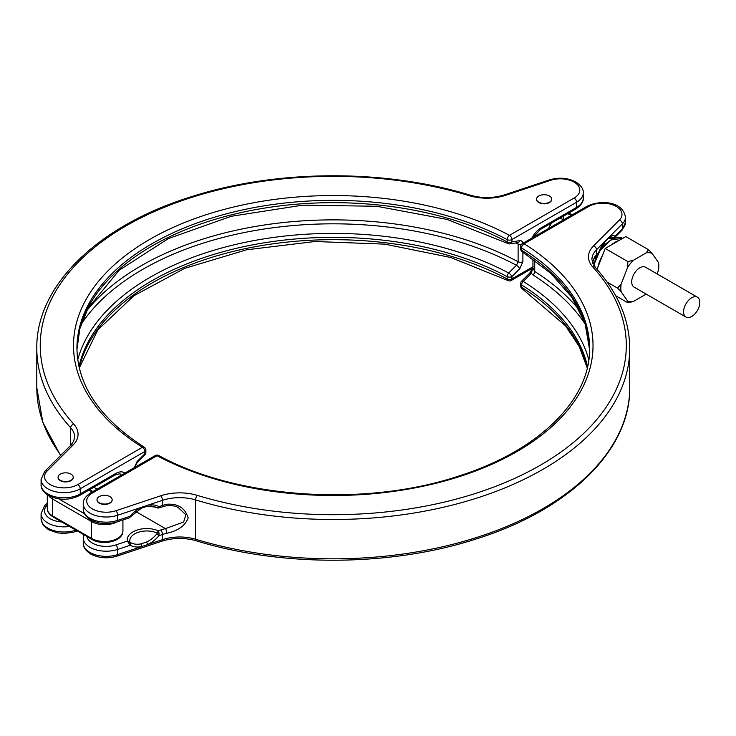 <?xml version="1.0" encoding="UTF-8"?>
<svg xmlns="http://www.w3.org/2000/svg" width="736" height="736" viewBox="0 0 736 736"><rect width="100%" height="100%" fill="white"/><g stroke="black" fill="none" stroke-linecap="round" stroke-linejoin="round"><path stroke-width="1.1" d="M109.931 496.588A7.572 4.37 180 0 1 112.148 499.68A7.572 4.37 180 0 1 107.474 503.718A7.572 4.37 180 0 1 99.222 502.771A7.572 4.37 180 0 1 97.005 499.68A7.572 4.37 180 0 1 101.678 495.641A7.572 4.37 180 0 1 109.931 496.588M97.014 499.854A7.572 4.37 0 0 0 97.005 500.029A7.572 4.37 0 0 0 99.222 503.12A7.572 4.37 0 0 0 107.474 504.068A7.572 4.37 0 0 0 112.148 500.029A7.572 4.37 0 0 0 112.139 499.854M83.26 503.774C82.929 500.066 85.404 496.423 90.694 492.835A3.441 1.987 60 0 1 92.414 493.01A19.495 11.261 0 0 0 92.414 508.926A19.495 11.261 0 0 0 115.948 510.72A3.441 1.408 -108.4 0 1 117.668 515.246L117.668 520.398L130.171 516.23L130.796 516.543L141.358 508.217A2.291 0.736 64.8 0 0 141.533 507.288L117.668 515.246A22.936 13.239 180 0 1 89.976 513.139A22.936 13.239 180 0 1 83.26 503.774L83.26 508.926C82.947 512.67 85.422 516.313 90.694 519.864C98.79 524.032 107.566 524.722 117.033 521.944L128.883 517.988L130.171 516.23A24.334 17.213 -45 0 1 141.533 507.288L147.605 505.264A24.334 17.213 -45 0 1 158.958 506.635L162.444 505.476A34.408 19.863 180 0 1 166.759 504.261C178.002 503.452 185.141 508.024 188.186 517.96C185.15 525.752 178.011 530.858 166.759 533.287A3.441 1.049 -103.1 0 0 165.471 528.632L183.641 522.017L185.895 514.795L178.756 508.042M592.397 262.642L594.412 257.352A34.408 19.863 180 0 1 596.519 254.858L598.469 252.908M612.932 237.82A22.126 9.034 108.4 0 0 611.266 237.388L607.991 238.795A2.291 1.794 52.7 0 0 608.589 237.636A24.334 9.936 -71.6 0 1 615.149 236.228L614.707 237.526A2.291 2.134 -117 0 1 614.275 237.82L614.275 237.82A2.291 2.134 -117 0 1 612.996 238.004L612.932 237.82A2.291 2.088 117.8 0 0 615.149 236.228L622.371 229.006A22.936 13.239 0 0 0 625.444 222.392L625.444 217.24A22.936 13.239 180 0 1 622.371 223.864L605.084 241.141A2.291 1.417 38.9 0 1 604.882 241.923L607.991 238.795M156.805 533.931L158.314 530.776L159.096 533.122L158.958 535.661L156.805 533.931A22.126 15.649 135 0 1 146.482 542.055L140.962 543.895A22.126 15.649 135 0 1 130.631 542.662L127.374 541.089A19.486 11.252 180 0 1 136.997 530.086A19.486 11.252 180 0 1 158.314 530.776L160.724 529.975A37.849 21.85 180 0 1 165.471 528.632L135.912 511.575M150.337 506.018L156.805 507.546A22.126 15.649 135 0 0 155.747 507.03L146.896 506.368A2.291 1.113 78.9 0 0 147.605 505.264L162.444 500.324A3.441 1.408 -108.4 0 0 160.724 495.788A37.849 21.85 180 0 1 197.22 495.365A293.02 169.179 0 0 0 540.463 465.152A293.02 169.179 0 0 0 592.793 266.975A37.849 21.85 180 0 1 593.538 245.907L619.39 220.055A19.495 11.261 0 0 0 614.367 205.5A19.495 11.261 0 0 0 588.717 206.466L524.096 243.772A259.762 149.978 180 0 1 516.948 451.573A259.762 149.978 180 0 1 157.026 455.704L92.414 493.01M585.433 324.475A269.542 155.618 0 0 0 533.039 274.97L531.328 273.341L523.232 281.41A258.584 149.298 180 0 1 588.8 359.812M612.784 237.424L612.996 238.004L612.784 237.424M609.169 238.022L614.707 237.526M598.57 252.733A24.334 9.936 -71.6 0 1 605.084 241.141L596.519 249.716L596.519 254.858A3.441 2.429 -135 0 1 595.967 256.303L594.044 258.584A3.441 2.604 -145 0 0 594.412 257.352M156.805 507.546A2.291 1.592 118.7 0 0 158.958 506.635L159.096 507.886L158.314 507.362M166.759 504.261A3.441 1.049 76.9 0 1 166.253 505.77L166.253 505.77C172.38 505.292 176.557 506.055 178.784 508.061M146.482 542.055A2.291 0.736 -115.2 0 1 147.605 544.594L162.444 539.654L162.444 534.502L158.958 535.661A24.334 17.213 -45 0 1 147.605 544.594L141.533 546.618A24.334 17.213 -45 0 1 130.171 545.256L127.374 541.089L115.948 544.898A3.441 1.408 71.6 0 1 117.668 549.424L117.668 554.576L141.533 546.618A2.291 1.113 -101.1 0 0 140.962 543.895M520.656 246.588A3.441 1.987 0 0 0 521.576 247.931A3.441 2.061 122 0 1 524.096 243.772A3.441 1.987 -120 0 0 522.376 243.607A3.441 3.441 0 0 0 520.656 246.588L520.656 248.915A3.441 1.987 0 0 0 521.576 250.258A256.321 147.991 180 0 1 589.582 349.49L584.964 323.04L571.927 297.372L550.813 273.341L522.275 251.832A3.441 2.061 122 0 1 521.576 250.258L521.576 247.931A256.321 147.991 0 0 1 589.591 348.34C590.566 399.234 539.497 450.294 459.89 475.668C365.792 507.444 237.406 498.787 158.645 455.474A3.441 3.441 0 0 0 155.305 455.529A3.441 1.987 -120 0 1 157.026 455.704A3.441 1.904 -61.9 0 1 158.645 455.474M587.549 366.712A256.321 147.991 0 0 0 521.576 284.933A3.441 1.987 180 0 1 520.656 283.59L520.656 285.918A3.441 3.441 0 0 0 522.275 288.834L565.46 325.754L579.177 346.463L587.254 368M129.14 517.868A2.291 1.5 61.5 0 0 129.389 517.776L130.796 516.543M146.896 506.368L141.358 508.217A2.291 0.736 64.8 0 1 140.962 508.144M159.096 507.886A2.291 2.272 156.9 0 1 157.2 507.803A16.946 9.78 180 0 0 150.926 506.018M159.096 533.122A2.291 0.497 -176.9 0 0 157.2 533.048A16.946 9.78 0 0 0 138.276 532.275A16.946 9.78 0 0 0 129.968 542.128L129.14 543.113M83.803 534.695L83.26 537.961A22.936 13.239 180 0 0 117.668 549.424L130.171 545.256A2.291 1.592 -61.3 0 0 130.631 542.662M532.938 258.934L532.938 267.968L534.722 271.455A271.805 156.924 180 0 1 579.848 310.785M587.282 367.871A256.321 147.991 180 0 0 521.576 287.261L521.576 284.933A3.441 2.061 -58 0 1 523.232 281.41A3.441 1.187 45.1 0 0 521.668 281.152L529.764 273.084A3.441 1.187 45.1 0 1 531.328 273.341L532.938 267.49M657.064 273.893L658.49 270.204A26.836 15.493 120 0 0 658.784 266.211A26.836 15.493 120 0 0 658.49 262.55L652.022 253.34A26.836 15.493 120 0 0 646.282 252.834L633.337 260.305A26.836 15.493 120 0 0 627.596 267.444L621.12 284.133A26.836 15.493 120 0 0 620.825 288.126A26.836 15.493 120 0 0 621.12 291.787L617.587 288.126L607.145 282.1M691.711 316.498A11.472 6.624 -60 0 1 685.97 317.069A11.472 6.624 -60 0 1 684.213 307.878A11.472 6.624 -60 0 1 691.711 297.767A11.472 6.624 -60 0 1 697.443 297.206A11.472 6.624 -60 0 1 699.2 306.388A11.472 6.624 -60 0 1 691.711 316.498M697.443 297.206L645.536 267.232A11.472 6.624 120 0 0 639.805 267.803A11.472 6.624 120 0 0 632.316 277.914A11.472 6.624 120 0 0 634.073 287.104L685.97 317.069M619.307 240.313A25.806 14.895 120 0 0 615.48 242.052A25.806 14.895 120 0 0 611.653 244.729L625.775 236.578L648.49 249.688L646.282 252.834M548.725 228.399A11.472 6.624 -60 0 1 551.936 222.787M549.47 196.006A7.572 4.37 180 0 1 551.687 199.097A7.572 4.37 180 0 1 547.014 203.127A7.572 4.37 180 0 1 538.761 202.179A7.572 4.37 180 0 1 536.544 199.097A7.572 4.37 180 0 1 541.218 195.058A7.572 4.37 180 0 1 549.47 196.006M551.678 199.272A7.572 4.37 180 0 1 551.687 199.447A7.572 4.37 180 0 1 547.014 203.486A7.572 4.37 180 0 1 538.761 202.538A7.572 4.37 180 0 1 536.544 199.447A7.572 4.37 180 0 1 536.553 199.272M71.006 474.113A7.572 4.37 180 0 1 73.223 477.204A7.572 4.37 180 0 1 68.549 481.243A7.572 4.37 180 0 1 60.297 480.295A7.572 4.37 180 0 1 58.08 477.204A7.572 4.37 180 0 1 62.753 473.165A7.572 4.37 180 0 1 71.006 474.113M73.214 477.379A7.572 4.37 180 0 1 73.223 477.563A7.572 4.37 180 0 1 68.549 481.592A7.572 4.37 180 0 1 60.297 480.645A7.572 4.37 180 0 1 58.08 477.563A7.572 4.37 180 0 1 58.089 477.379M646.18 294.087L633.337 301.512A26.836 15.493 120 0 1 627.596 300.996L621.12 291.787M522.891 244.104C522.781 241.629 521.714 240.479 519.69 240.672A3.441 2.548 81.1 0 1 517.794 242.668L517.344 242.54M77.731 359.812A258.584 149.298 180 0 1 248.096 241.73A258.584 149.298 180 0 1 508.705 273.019L516.451 265.282A3.441 1.187 45.1 0 1 519.69 268.833L522.891 261.703L522.891 252.218M137.108 461.546L144.863 453.818A3.441 1.187 -134.9 0 1 144.863 454.848L137.108 462.576A3.441 1.187 -134.9 0 0 137.108 461.546L133.906 468.676M559.792 218.242A11.472 6.624 -60 0 1 561.596 218.776L563.491 219.871M517.555 242.687L518.116 244.15A271.805 156.924 0 0 0 515.881 242.963M86.673 310.785A271.805 156.924 180 0 1 518.116 261.758L516.451 265.282A269.542 155.618 0 0 0 81.098 324.475M601.938 256.809A25.806 14.895 120 0 0 598.11 266.671L605.176 248.464L611.653 244.729M597.062 269.394L598.11 266.671M633.337 260.305L627.882 261.574L627.596 267.444M627.882 261.574L605.176 248.464M621.12 284.133L617.587 288.126M658.784 266.211L658.49 262.55M652.022 253.34L648.49 249.688M627.596 300.996L627.882 302.781L633.337 301.512M627.882 302.781L615.71 295.752M117.033 556.122C107.566 558.9 98.79 558.21 90.694 554.042C85.422 550.491 82.947 546.848 83.26 543.104A22.936 13.239 0 0 0 89.976 552.469A22.936 13.239 0 0 0 117.668 554.576A3.441 1.408 -108.4 0 1 117.033 556.122L161.81 541.199A3.441 1.408 -108.4 0 0 162.444 539.654A34.408 19.863 180 0 1 195.62 539.258A296.461 171.166 0 0 0 629.731 387.66C630.605 450.119 569.167 509.827 476.486 538.872C391.359 566.628 282.458 567.373 196.218 540.794A3.441 1.306 -73.2 0 1 195.62 539.258L195.62 499.928A34.408 19.863 0 0 0 162.444 500.324L162.444 505.476A3.441 1.408 71.6 0 1 161.81 507.012L166.253 505.77M83.26 508.926A22.936 13.239 0 0 0 89.976 518.291A22.936 13.239 0 0 0 117.668 520.398A3.441 1.408 -108.4 0 1 117.033 521.944M612.702 239.016A19.495 11.261 0 0 0 609.16 238.032M619.39 220.055A3.441 2.429 45 0 1 622.371 223.864L622.371 229.006A3.441 2.429 45 0 1 621.819 230.451L625.444 222.392M592.793 266.975A3.441 2.484 137.8 0 1 595.341 267.472C618.038 292.643 629.501 319.599 629.731 348.34A296.461 171.166 180 0 1 195.62 499.928A3.441 1.306 -73.2 0 1 197.22 495.365M115.948 510.72L160.724 495.788M166.759 533.287A34.408 19.863 0 0 0 162.444 534.502A3.441 1.408 -108.4 0 0 160.724 529.975M593.538 245.907A3.441 2.429 -135 0 1 596.519 249.716A34.408 19.863 0 0 0 591.91 259.642L595.341 267.472M86.83 536.452A19.495 11.261 0 0 0 115.948 544.898M609.325 237.94A16.946 9.78 180 0 1 612.996 238.004M534.722 260.213L534.722 271.455A3.441 2.079 122.5 0 1 533.039 274.97M588.717 206.466A3.441 1.987 -120 0 0 586.997 206.301C599.417 199.971 622.877 200.56 625.444 217.24M522.275 288.834A3.441 2.061 122 0 1 521.576 287.261A3.441 1.987 180 0 1 520.656 285.918M92.212 491.961L88.955 490.084M58.843 498.916L84.438 513.691M116.601 522.082A18.354 10.598 180 0 1 91.595 521.566L52.67 499.1L52.67 515.954L91.595 538.43A18.354 10.598 0 0 0 111.596 540.721A18.354 10.598 0 0 0 122.921 530.932L122.921 519.975M53.112 497.564A2.291 1.325 -60 0 0 52.67 499.1A18.354 10.598 180 0 1 48.65 495.595M47.297 494.758L47.297 508.456A18.354 10.598 0 0 0 52.67 515.954A2.291 1.325 -60 0 0 53.148 517.003L92.074 539.479C102.47 545.799 122.986 541.77 122.921 530.932M91.825 520.481A2.291 1.325 120 0 0 91.595 521.566L91.595 538.43A2.291 1.325 120 0 0 92.074 539.479M615.278 242.172A25.236 14.564 120 0 0 615.075 242.291A25.236 14.564 120 0 0 611.294 244.941M593.667 265.291L599.95 250.562L610.834 239.982L622.803 238.289A25.236 14.564 120 0 0 611.119 240.01A25.236 14.564 120 0 0 593.823 265.54M602.306 255.87A25.236 14.564 120 0 0 597.899 267.232M610.714 240.24A24.656 14.232 120 0 0 593.768 265.448M574.117 182.123A19.495 11.261 0 0 0 550.583 180.338L505.807 195.261A37.849 21.85 180 0 1 469.31 195.693A293.02 169.179 0 0 0 126.068 225.897A293.02 169.179 0 0 0 73.738 424.074A37.849 21.85 180 0 1 72.993 445.142L47.141 470.994A19.495 11.261 0 0 0 52.155 485.548A19.495 11.261 0 0 0 77.814 484.582L142.425 447.276A259.762 149.978 180 0 1 149.583 239.476A259.762 149.978 180 0 1 509.505 235.345L574.117 198.039A19.495 11.261 0 0 0 574.117 182.123M531.843 238.142A17.774 10.267 -60 0 1 541.273 227.774L576.555 207.405L576.555 202.253A22.936 13.239 180 0 0 583.271 192.896C583.584 189.152 581.109 185.509 575.837 181.958C567.741 177.79 558.964 177.1 549.498 179.878A3.441 1.408 71.6 0 1 550.583 180.338M571.716 215.124A19.495 11.261 0 0 0 567.502 213.799M145.866 450.082A3.441 3.441 0 0 0 144.256 447.166A3.441 2.061 -58 0 0 142.425 447.276A3.441 1.987 -120 0 1 144.863 451.49A3.441 1.987 180 0 0 145.866 450.082L145.866 452.41A3.441 1.987 180 0 1 144.863 453.818L144.863 451.49L80.242 488.796L80.242 493.948A3.441 1.987 -120 0 1 79.534 495.521C69.193 500.508 58.862 500.508 48.521 495.521C43.268 491.988 40.793 488.345 41.087 484.582A22.936 13.239 0 0 0 47.812 493.948A22.936 13.239 0 0 0 80.242 493.948L115.524 473.579A17.774 10.267 -60 0 1 124.954 473.055M574.117 198.039A3.441 1.987 -120 0 1 576.555 202.253L511.934 239.559L511.934 241.886A3.441 1.987 180 0 1 507.168 241.942A3.441 1.904 118.1 0 0 507.886 243.524L447.019 219.411L376.648 206.255L302.671 205.178L231.242 216.283L168.323 238.611L119.204 270.232L87.961 308.301L79.856 328.707L76.949 349.499A256.321 147.991 180 0 1 231.417 214.857A256.321 147.991 180 0 1 507.168 241.942L507.168 239.614A256.321 147.991 0 0 0 230.488 212.768A256.321 147.991 0 0 0 76.94 348.34C77.593 385.719 100.032 418.664 144.256 447.166M576.555 207.405A22.936 13.239 0 0 0 583.271 198.039C583.602 201.747 581.127 205.399 575.837 208.978A3.441 1.987 -120 0 0 576.555 207.405M77.814 484.582A3.441 1.987 -120 0 1 80.242 488.796A22.936 13.239 180 0 1 55.246 491.666A22.936 13.239 180 0 1 41.087 479.43L41.087 484.582M79.249 367.871A256.321 147.991 180 0 1 246.459 248.418A256.321 147.991 180 0 1 507.168 278.944L507.168 276.616A256.321 147.991 0 0 0 245.502 246.293A256.321 147.991 0 0 0 78.982 366.712M507.886 243.524A3.441 3.441 0 0 0 510.039 243.883A3.441 2.548 81.1 0 0 511.934 241.886L519.69 240.672M519.69 268.833L511.934 276.561L511.934 278.889L532.938 266.763M70.693 445.39L70.693 427.8A296.461 171.166 180 0 1 36.8 348.34L36.8 387.66A296.461 171.166 0 0 0 60.867 455.216M69.543 526.47A22.936 13.239 180 0 1 41.087 513.608L41.087 518.76A22.936 13.239 0 0 0 52.734 530.288A22.936 13.239 0 0 0 75.854 530.113M72.993 445.142A3.441 2.429 45 0 0 70.564 445.519L73.609 441.324L74.621 437.028A34.408 19.863 0 0 0 70.693 427.8A3.441 2.484 -42.2 0 1 73.738 424.074M121.348 475.134A14.334 8.28 120 0 0 120.262 474.278C120.52 473.469 118.708 473.763 114.807 475.152A3.441 1.987 -120 0 0 115.524 473.579M97.078 489.155L93.822 487.269M47.297 505.016L47.141 505.172A19.495 11.261 0 0 0 61.778 521.98M522.891 261.703A3.441 1.987 0 0 1 518.116 261.758L518.116 244.15A3.441 1.987 180 0 0 521.272 244.628M47.141 505.172A3.441 2.429 -135 0 0 44.712 505.549L47.297 502.964M532.901 237.535L540.564 229.347A3.441 1.987 -120 0 0 541.273 227.774M70.564 445.519L44.712 471.371A3.441 2.429 45 0 1 47.141 470.994M36.8 348.34C35.908 285.522 98.09 225.501 191.618 196.632C276.515 169.344 384.606 168.792 470.313 195.206A3.441 1.306 106.8 0 0 469.31 195.693M470.313 195.206C481.914 198.453 493.378 198.324 504.721 194.801A3.441 1.408 71.6 0 1 505.807 195.261M509.505 235.345A3.441 1.987 60 0 1 511.934 239.559A3.441 1.987 180 0 1 507.168 239.614A3.441 1.904 118.1 0 1 509.505 235.345M79.276 368L97.796 329.93L133.768 295.817L184.635 268.373L246.597 249.798L314.999 241.509L384.762 244.131L450.699 257.48L507.886 280.526A3.441 1.904 118.1 0 1 507.168 278.944A3.441 1.987 0 0 0 511.934 278.889A3.441 1.987 60 0 1 511.226 280.471L532.717 268.06M507.168 276.616A3.441 1.987 0 0 0 511.934 276.561A3.441 1.187 45.1 0 0 508.705 273.019A3.441 1.904 118.1 0 0 507.168 276.616M613.787 238.556L612.113 238.022M83.26 537.961L83.26 543.104M629.731 348.34L629.731 387.66M614.919 237.351L621.819 230.451M595.967 256.303L597.365 254.904M594.044 258.584L592.434 262.743M157.311 507.877L161.81 507.012M522.376 243.607L586.997 206.301M90.694 492.835L155.305 455.529M196.218 540.794C184.616 537.547 173.153 537.676 161.81 541.199M128.883 517.988L129.389 517.776M599.242 251.638L604.882 241.923M520.656 248.915A3.441 3.441 0 0 0 522.275 251.832M521.668 281.152A3.441 3.441 0 0 0 520.656 283.59M529.764 273.084L533.122 266.855M89.626 489.688L92.883 491.574M53.148 517.003C48.999 514.216 47.058 511.364 47.297 508.456M572.636 214.59L568.394 213.284M593.952 263.939L592.572 263.148M583.271 192.896L583.271 198.039M563.813 219.687A18.354 18.354 0 0 0 562.93 216.439M605.424 244.076L603.906 243.202M44.712 505.549L41.087 513.608M79.534 495.521L114.807 475.152M540.564 229.347L575.837 208.978M44.712 471.371L41.087 479.43M549.498 179.878L504.721 194.801M77.188 530.886L73.499 532.192L64.179 533.462L57.528 532.882L48.594 529.745L43.838 525.872L42.596 524.115L41.087 518.76M60.554 455.52L42.817 422.372L36.8 387.66M144.863 454.848A3.441 3.441 0 0 0 145.866 452.41M507.886 280.526A3.441 3.441 0 0 0 511.226 280.471M134.918 467.277L137.108 462.576M510.039 243.883L517.794 242.668"/></g></svg>
